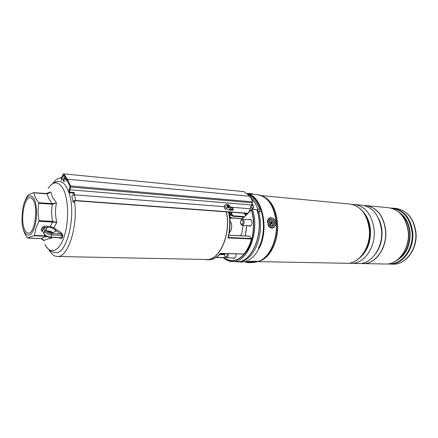 <?xml version="1.0" encoding="UTF-8"?>
<svg xmlns="http://www.w3.org/2000/svg" width="438" height="438" viewBox="0 0 438 438"><rect width="100%" height="100%" fill="white"/><g stroke="black" fill="none" stroke-linecap="round" stroke-linejoin="round"><path stroke-width="0.66" d="M67.644 181.414L64.501 178.693M61.446 177.817C58.407 177.779 55.527 179.662 52.79 183.467M48.996 249.874C51.372 254.133 54.142 256.339 57.307 256.487C68.01 258.07 78.38 225.844 74.444 200.609M73.469 195.151L72.949 193.01M57.307 256.487L206.462 259.493C219.597 260.867 231.439 233.525 226.194 211.861M229.791 215.825L230.016 215.315L230.552 215.397L229.512 215.808M223.889 257.703C232.222 263.282 240.035 260.67 247.339 249.879C253.646 239.29 255.343 222.269 251.286 209.84L252.255 209.205L256.849 209.742L252.387 209.38C260.287 231.374 247.574 263.227 232.474 261.596L236.898 261.678C252.047 263.304 264.782 231.614 256.849 209.742L256.931 209.955M232.474 261.596C229.145 261.497 226.074 260.194 223.26 257.686M248.735 225.767L249.737 226.249C252.096 225.203 252.627 223.112 251.324 219.969L250.175 219.307L249.123 219.662M233 257.949L233.958 258.382C235.545 257.987 236.224 256.482 235.989 253.859M226.326 211.866C231.554 233.651 219.652 261.064 206.462 259.679L204.415 259.449M206.462 259.679L208.652 259.723C212.857 259.767 216.805 257.648 220.489 253.367L243.906 254.002C247.235 250.158 249.748 245.149 251.434 238.984L227.924 237.933C230.081 229.244 230.295 220.637 228.565 212.118L229.813 212.988L229.32 214.56M231.401 213.618L233.115 215.797L243.342 216.509L242.313 218.578L242.844 219.241M216.246 257.385L224.864 257.582L225.22 256.854M224.864 257.582L216.071 257.5M243.906 254.002L243.632 253.996M249.282 236.23L228.86 235.255M229.194 213.837L229.151 213.591C230.558 221.54 230.289 229.512 228.346 237.511L251.368 238.54L249.556 236.241M251.368 238.54L251.434 238.984M245.784 215.386L243.993 213.169M228.346 237.511L227.924 237.933M247.837 213.454L244.015 217.347M242.285 218.682L232.063 217.889L229.627 216.662M229.173 213.717L228.565 212.118L231.998 212.364L230.552 215.397M229.435 215.272L230.016 215.315L231.072 213.082L231.899 212.474M229.238 214.062L229.572 214.029M229.178 213.749L229.813 212.988L231.072 213.082M46.012 193.629L50.797 191.921L52.511 197.346L56.486 202.975C55.111 209.337 55.215 215.819 56.792 222.411L53.901 227.908L61.648 232.978L62.952 235.562L62.207 237.719C61.709 238.535 60.948 238.633 59.918 238.009L59.595 237.812M51.52 237.506L51.481 238.146C47.474 238.918 44.961 239.778 43.937 240.719L42.831 239.29M52.62 232.797L52.27 232.797M24.517 202.088L27.298 195.835C28.382 194.729 30.501 193.678 33.644 192.682L33.89 192.824C34.487 196.038 36.086 199.334 38.686 202.701L52.215 203.643C49.51 200.254 47.857 197.001 47.266 193.87L33.89 192.824M23.849 204.048C27.118 195.041 30.567 193.399 34.197 199.12C37.17 205.154 37.34 218.573 34.509 227.229C30.37 240.911 22.239 235.584 21.938 220.1L22.519 209.955L23.849 204.048M42.76 231.302L42.628 231.297C41.577 231.165 41.139 230.645 41.325 229.747L42.048 227.53L43.203 228.121L42.475 230.339L43.986 233.547L44.72 231.324L43.203 228.121L44.342 227.421L47.419 227.563L46.329 228.428C46.105 230.673 48.049 232.124 52.155 232.792L55.281 231.658L55.237 230.229L53.414 228.461L50.282 227.366L47.419 227.563L47.397 226.282L50.277 226.588L52.494 222.044L38.911 221.338L35.861 228.373L34.367 235.403L45.7 235.841M38.911 221.338L39.009 220.642L52.593 221.36C51.465 215.567 51.383 209.857 52.336 204.234L38.796 203.298C37.86 208.997 37.925 214.779 39.009 220.642M38.796 203.298L38.686 202.701M24.627 229.621C20.055 220.358 24.167 196.624 30.266 197.735C31.541 197.85 32.664 198.901 33.638 200.894C38.456 209.813 34.268 234.335 28.235 233.131C26.838 233.032 25.634 231.861 24.627 229.621M48.569 231.822L48.673 231.39L47.726 231.313M27.682 238.113L41.013 238.59L27.474 237.933C25.13 234.659 23.679 231.51 23.115 228.477M46.308 236.23L34.126 235.759C30.95 236.52 28.815 237.303 27.714 238.108M34.126 235.759L34.367 235.403M40.915 238.59L43.214 239.641L43.937 240.719L41.013 238.59C42.043 237.867 43.959 237.161 46.773 236.476M43.214 239.641L42.65 239.126M50.912 237.484L51.481 238.146L50.731 237.478M53.091 232.77L52.182 232.124L52.319 232.611L48.673 231.39L49.056 231.034L47.304 230.99M50.282 227.366L50.277 226.588L53.901 227.908L53.414 228.461M56.792 222.411L52.494 222.044L52.593 221.36L56.792 222.411M56.486 202.975L52.336 204.234L52.215 203.643L56.486 202.975M47.151 193.738L48.175 193.618L50.797 191.921L47.266 193.87L33.742 192.671M48.175 193.618L33.819 192.698M52.182 232.124L49.056 231.034M50.425 237.286L60.603 237.85L61.419 237.506L62.174 235.31L60.882 233.974L55.237 230.229L56.086 229.288M62.952 235.562L51.689 234.888L50.939 237.106C47.589 236.777 45.273 235.589 43.986 233.547L44.035 234.029C45.322 236.049 47.523 237.199 50.633 237.473L50.939 237.106L62.207 237.719M42.048 227.53L44.326 226.134L44.342 227.421L45.864 230.623C46.937 232.321 48.875 233.306 51.668 233.591L60.882 233.974L61.648 232.978M224.431 207.711L225.981 209.764C224.256 208.192 223.856 206.78 224.787 205.526M244.026 191.641L63.751 173.848L244.026 191.641L250.093 196.273L67.425 179.175L70.54 185.942L252.606 201.863L249.315 211.182M230.689 207.404L231.319 207.47C232.337 207.716 232.934 208.57 233.098 210.021M69.96 186.265L69.938 186.977L69.96 186.265L70.54 185.942L70.567 187.092L69.461 192.118L68.826 192.676L74.033 193.098L74.236 192.512L74.405 194.8L224.267 206.687M64.342 178.682L65.612 178.983M73.491 201.683L73.518 201.803C73.546 201.151 74.181 200.801 75.424 200.746L247.87 213.454L248.806 212.14M74.192 202.465L73.058 201.913C73.091 201.042 73.94 200.571 75.599 200.5L247.924 213.24L248.97 211.8M229.112 210.081L232.321 210.328L233.164 209.933C233.355 208.756 232.945 207.875 231.932 207.294L250.224 208.745M73.026 201.748L71.931 196.492C71.963 195.616 72.807 195.145 74.46 195.08L74.405 194.8M69.461 192.118L74.236 192.512M230.372 207.015L231.932 207.294M252.606 201.863L250.093 196.273M61.917 180.648L61.046 178.436M61.32 177.959L61.627 177.658M65.18 177.231L63.877 179.071L61.479 178.846L61.041 178.37L62.207 176.591M68.826 192.676L71.695 192.906M64.309 181.797C63.22 181.129 63.028 180.215 63.74 179.06M64.802 178.874C63.526 179.624 63.422 180.461 64.49 181.387M66.915 179.821L67.425 179.175L63.904 173.952L63.362 174.308M225.723 204.595C223.594 206.221 228.034 211.034 229.988 209.222L230.027 209.189C232.124 207.535 227.689 202.761 225.74 204.579L225.723 204.595M227.004 207.158L227.497 206.528L226.977 207.13L227.503 207.689L228.587 207.344L229.2 208.11L229.583 207.771L229.074 206.917L228.565 207.322M227.497 206.528L226.72 205.455L227.103 205.121L228.34 205.794L227.196 206.917M229.988 209.222L229.222 209.972M227.859 207.448L229.32 206.101L228.795 205.542L228.34 205.794M229.008 206.501L229.074 206.917M227.01 205.707L227.103 205.121M227.886 207.398L227.421 206.9M227.53 206.824L228.795 205.542M227.974 207.3L229.32 206.101M229.008 207.847L229.583 207.771M235.458 261.65L241.573 262.034C248.368 261.951 254.139 257.522 258.896 248.757C269.874 228.926 262.066 195.299 246.846 193.53M238.075 261.973C244.853 261.886 250.613 257.44 255.365 248.636C260.818 236.98 261.957 224.65 258.781 211.642L261.015 211.713L261.366 211.012C258.261 201.442 253.487 195.666 247.043 193.678M257.971 213.268L258.781 211.642M349.048 263.15L351.413 263.375C363.994 264.191 375.903 247.147 374.101 229.611C372.015 214.817 365.577 206.451 354.785 204.519L352.398 204.469M351.413 263.375L358.815 263.512C371.419 264.328 383.327 247.454 381.514 230.092C379.418 215.441 372.968 207.147 362.155 205.219L354.785 204.519M360.819 263.43L362.806 263.588C375.426 264.399 387.329 247.618 385.511 230.35C383.409 215.775 376.948 207.524 366.13 205.603L364.126 205.531M362.872 263.588L362.927 263.588C375.541 264.399 387.444 247.623 385.626 230.355C383.524 215.786 377.063 207.535 366.245 205.614L366.184 205.608M254.976 262.017L255.025 261.891C252.874 261.661 250.602 261.782 248.215 262.252L248.132 262.318C247.842 262.712 254.254 262.428 254.976 262.017M274.057 221.442C272.403 217.193 267.415 220.068 269.315 224.212C271.007 228.477 275.956 225.543 274.057 221.442M229.977 220.774C231.937 223.462 232.244 226.753 230.897 230.656L229.277 233M240.955 218.655L241.562 219.63M243.123 225.433L241.814 233.383L240.457 235.737M224.847 253.558L224.814 256.027C226.227 257.654 227.032 257.002 227.229 254.078L227.114 253.618M228.225 253.651L228.264 253.859C228.444 256.153 227.848 257.467 226.479 257.801L225.061 256.515M241.376 220.095L240.643 221.015L240.495 223.353L242.187 224.431C243.659 221.951 243.391 220.506 241.376 220.095M240.938 220.5L241.853 219.416L242.592 219.224C244.667 220.714 244.776 222.707 242.931 225.192L242.203 225.378L240.725 223.906M230.99 208.307L230.875 207.42M231.713 209.424L232.2 210.317M232.321 209.474L232.742 210.278M245.702 213.295L246.643 214.489M252.786 209.249L253.137 207.924C253.93 206.993 253.914 206.21 253.087 205.57L252.08 203.528M252.95 208.269L250.448 207.88M250.848 206.528L251.034 207.612L253.312 207.809M259.756 211.669L259.625 209.254C257.374 203.374 254.297 199.186 250.383 196.689M258.081 213.06L257.862 209.118C256.285 204.918 254.232 201.546 251.702 198.994M257.862 209.118L259.625 209.254M273.044 224.716C271.653 227.574 267.788 223.834 269.375 221.146C270.788 218.31 274.61 222.05 273.044 224.716M270.268 223.993L270.761 224.464L271.445 223.709L272.157 224.294L272.463 223.719L271.998 223.27L272.151 221.885L271.664 221.409L271.226 222.115L270.262 221.579L269.956 222.154L270.421 222.603L270.268 223.993M270.761 222.455L270.388 222.575M271.292 222.061L272.151 221.885M271.341 223.692L271.215 222.121M271.719 223.867L272.463 223.719M270.427 223.698L271.445 223.709M248.067 213.213L251.521 209.709C255.644 222.329 253.876 239.63 247.41 250.29C239.931 261.13 231.998 263.599 223.604 257.697M220.161 253.996L224.683 254.117M231.28 210.251L230.525 207.711M231.269 215.217L231.116 214.209L231.686 215.173L233.115 215.797L233.142 216.328L231.269 215.217L230.941 214.582M243.692 217.785L243.074 217.013L233.142 216.328M246.736 225.647L245.307 235.967M224.617 254.686L219.635 254.555M243.342 216.509L243.966 217.286M229.539 215.989L229.846 216.58M242.63 219.23L242.247 218.743L231.861 218.047L229.671 217.034M229.726 217.095L232.063 217.889M236.898 261.678C252.261 263.238 264.897 231.636 256.996 209.807L256.52 209.621M50.874 185.044C53.994 182.279 56.924 181.113 59.667 181.546C62.316 181.814 64.687 183.818 66.773 187.568L68.793 192.249M68.963 192.769C76.65 213.963 67.162 254.653 55.599 252.567C51.689 252.71 48.125 249.989 44.895 244.399C49.954 254.916 58.927 252.135 64.025 236.996C69.199 222.011 68.667 198.759 63.034 188.619C58.32 180.993 53.343 180.927 48.103 188.428M44.326 226.134L47.397 226.282M51.668 233.591L51.689 234.888C48.333 234.554 46.012 233.366 44.72 231.324L45.864 230.623M43.975 233.897L42.475 230.339L41.325 229.747M75.599 200.5L74.46 195.08M69.275 189.342L69.823 189.753L251.439 204.962M69.938 186.977L252.408 202.794M63.614 174.904L61.479 178.846M65.169 177.253L62.771 177.029L62.305 176.481M69.987 186.478L69.916 186.166M69.905 186.358L66.888 179.783L63.406 174.379M63.581 174.855L63.077 174.538M63.127 174.423L63.751 173.848M231.111 207.437L231.28 207.086M227.497 206.194L227.919 205.685M258.442 248.176C268.439 229.994 262.471 199.126 248.746 195.03M246.134 215.02L244.913 213.24M261.015 211.713L261.366 211.012M362.478 254.911C368.161 248.209 370.723 239.816 370.159 229.742C369.612 223.687 367.827 218.502 364.805 214.182M363.014 211.631C367.258 216.224 369.732 222.258 370.449 229.742C370.986 241.464 367.641 250.629 360.408 257.243M379.554 245.932C381.361 241.004 382.056 235.852 381.635 230.476L380.742 225.05M378.235 217.812C380.277 221.568 381.503 225.789 381.92 230.476C382.483 238.978 380.589 246.43 376.237 252.835M369.305 229.304C367.23 214.412 360.803 205.997 350.022 204.059C361.016 206.079 367.531 214.511 369.562 229.364C371.342 246.884 359.51 264.054 346.628 263.282C359.193 264.109 371.095 246.95 369.305 229.304M263.364 196.47C271.494 200.593 276.219 209.561 277.544 223.38C278.886 240.955 269.83 258.809 259.039 261.13M256.476 261.869L261.032 260.429C270.958 256.569 278.65 239.701 277.44 223.369C276.274 210.514 272.014 201.776 264.656 197.144L263.588 196.596C271.045 201.288 275.365 210.163 276.542 223.216C277.769 239.805 269.967 256.942 259.904 260.851L256.504 261.847C267.821 260.26 277.676 241.666 276.258 223.188C274.341 206.216 268.144 196.711 257.654 194.686L263.588 196.596L260.276 195.206M398.859 212.069C405.26 216.23 408.999 222.958 410.088 232.249C410.521 245.91 405.845 255.458 396.072 260.895M398.082 259.427C406.333 253.421 410.192 244.366 409.656 232.26C408.791 224.294 405.802 218.124 400.693 213.755M415.684 232.293C413.543 218.31 407.044 210.371 396.182 208.477C407.269 210.448 413.861 218.414 415.958 232.359C417.808 248.795 405.993 264.891 392.99 264.158C405.665 264.941 417.545 248.861 415.684 232.293M408.243 231.817C406.114 217.686 399.62 209.671 388.763 207.765C399.795 209.731 406.36 217.763 408.457 231.866C410.302 248.499 398.46 264.766 385.544 264.015C398.208 264.809 410.094 248.554 408.243 231.817M388.72 263.786C401.526 265.264 413.954 249.025 412.048 232.113C409.798 217.724 403.08 209.802 391.89 208.357M396.182 208.477L393.204 208.192C404.066 210.087 410.565 218.058 412.695 232.102C414.556 248.735 402.67 264.886 390.001 264.103L392.99 264.158M388.763 207.765L366.305 205.619C377.123 207.541 383.584 215.792 385.686 230.361C387.504 247.623 375.596 264.399 362.982 263.588L385.544 264.015M408.451 231.883C409.032 244.415 405.117 253.909 396.713 260.375M246.961 262.296C245.483 262.931 255.091 262.592 256.225 261.973C257.829 261.327 248.023 261.672 246.961 262.296M256.657 261.086L256.329 261.951C254.27 262.433 251.735 262.669 248.735 262.647C246.857 262.592 246.107 262.4 246.479 262.083L246.583 261.946C247.514 261.36 256.619 260.917 256.679 261.453L256.679 261.502M268.439 224.727C270.761 230.563 277.522 226.534 274.927 220.933C272.671 215.129 265.828 219.044 268.439 224.727M272.299 228.099L272.54 228.045C270.596 228.264 269.063 227.223 267.941 224.929M267.399 222.614C267.383 219.958 268.346 218.332 270.284 217.73C272.923 217.867 274.506 218.907 275.031 220.851C276.159 224.502 275.327 226.9 272.54 228.045M247.01 193.563C250.197 193.366 252.009 193.558 252.447 194.138M252.567 194.193L248.236 193.777M251.297 205.291L252.808 205.406M253.493 205.822L251.155 205.646M251.1 205.8L250.864 208.094M270.126 222.318L270.728 222.033M271.056 222.411L271.856 222.427M271.264 223.615L271.998 223.27M270.317 223.906L271.056 223.922M216.033 257.522L224.689 257.719M220.626 253.443L243.769 254.073M228.877 235.184L249.419 236.164M251.297 209.61L248.658 212.375M247.645 213.437L243.846 217.418M246.654 225.641L245.22 235.962M220.653 253.443C216.958 257.659 212.961 259.756 208.652 259.723M231.565 210.273L230.558 207.032M46.193 228.855L46.329 228.428M68.782 192.704L69.204 189.424M69.215 189.397L69.91 186.9M69.921 186.873L69.932 186.418M63.11 174.313L62.223 176.552M350.022 204.059L261.475 195.594M257.654 194.686L247.651 193.722M393.204 208.192L390.964 208.121M387.778 263.917L390.001 264.103M246.583 261.94L243.752 261.891M346.628 263.282L257.703 261.606M246.463 261.716L246.479 262.028M246.988 193.558C250.903 193.448 252.819 193.667 252.737 194.209M229.84 218.71L231.587 218.02M228.904 235.036L229.216 235.201M234.943 257.993L226.479 257.801M250.782 225.888L242.203 225.378M251.171 219.799L242.592 219.224M231.324 209.397L233.12 209.534M271.226 222.115L270.7 222.499"/></g></svg>
